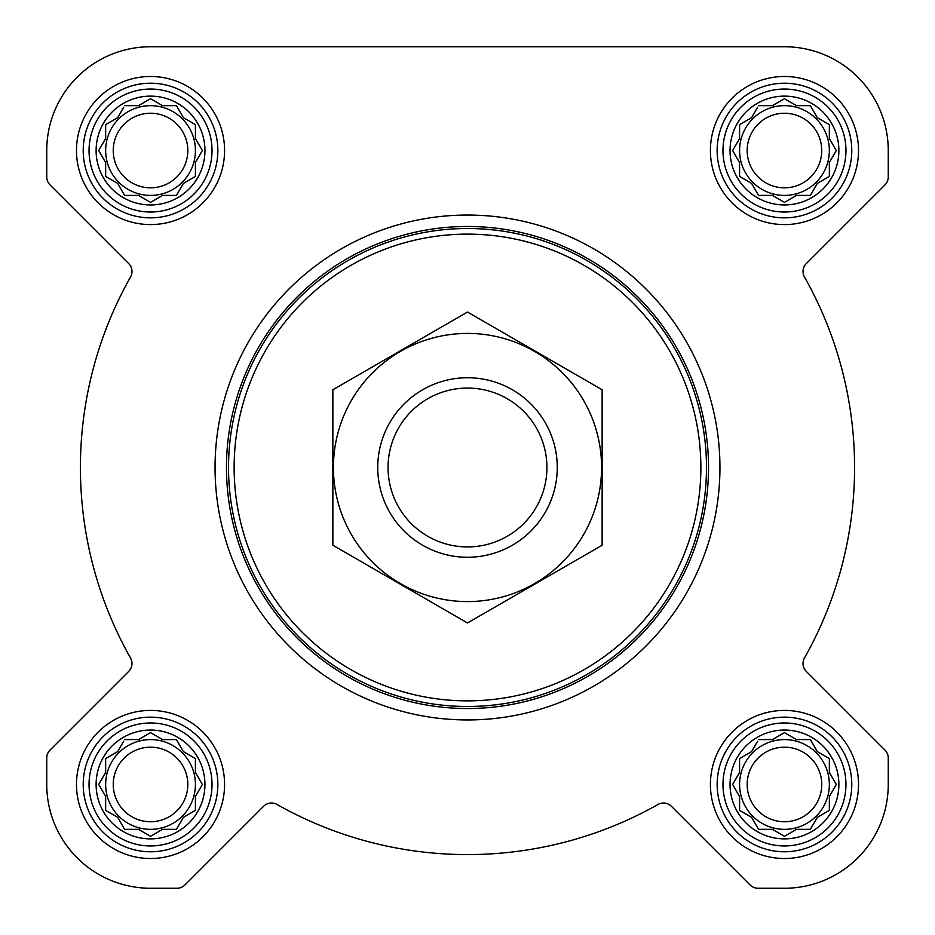 <?xml version="1.0" encoding="UTF-8"?>
<svg xmlns="http://www.w3.org/2000/svg" width="935" height="935" viewBox="0 0 935 935"><rect width="100%" height="100%" fill="white"/><g stroke="black" fill="none" stroke-linecap="round" stroke-linejoin="round"><path stroke-width="1.4" d="M758.554 739.585L772.439 739.585L784.465 732.643L796.491 739.585L810.376 739.585L817.319 751.611L829.345 758.554L829.345 772.439L836.287 784.465L829.345 796.491L829.345 810.376L817.319 817.319L810.376 829.345L796.491 829.345L784.465 836.287L772.439 829.345L758.554 829.345L751.611 817.319L739.585 810.376L739.585 796.491L732.643 784.465L739.585 772.439L739.585 758.554L751.611 751.611L757.63 741.174M730.048 784.465A54.417 54.417 0 0 1 811.673 737.341A54.417 54.417 0 0 1 811.673 831.589A54.417 54.417 0 0 1 730.048 784.465M124.624 739.585L138.509 739.585L150.535 732.643L162.561 739.585L176.446 739.585L183.389 751.611L195.415 758.554L195.415 772.439L202.357 784.465L195.415 796.491L195.415 810.376L183.389 817.319L176.446 829.345L162.561 829.345L150.535 836.287L138.509 829.345L124.624 829.345L117.681 817.319L105.655 810.376L105.655 796.491L98.713 784.465L105.655 772.439L105.655 758.554L117.681 751.611L123.701 741.174M96.118 784.465A54.417 54.417 0 0 1 177.744 737.341A54.417 54.417 0 0 1 177.744 831.589A54.417 54.417 0 0 1 96.118 784.465M124.624 105.655L138.509 105.655L150.535 98.713L162.561 105.655L176.446 105.655L183.389 117.681L195.415 124.624L195.415 138.509L202.357 150.535L195.415 162.561L195.415 176.446L183.389 183.389L176.446 195.415L162.561 195.415L150.535 202.357L138.509 195.415L124.624 195.415L117.681 183.389L105.655 176.446L105.655 162.561L98.713 150.535L105.655 138.509L105.655 124.624L117.681 117.681L123.701 107.245M96.118 150.535A54.417 54.417 0 0 1 177.744 103.411A54.417 54.417 0 0 1 177.744 197.659A54.417 54.417 0 0 1 96.118 150.535M758.554 105.655L772.439 105.655L784.465 98.713L796.491 105.655L810.376 105.655L817.319 117.681L829.345 124.624L829.345 138.509L836.287 150.535L829.345 162.561L829.345 176.446L817.319 183.389L810.376 195.415L796.491 195.415L784.465 202.357L772.439 195.415L758.554 195.415L751.611 183.389L739.585 176.446L739.585 162.561L732.643 150.535L739.585 138.509L739.585 124.624L751.611 117.681L757.63 107.245M730.048 150.535A54.417 54.417 0 0 1 811.673 103.411A54.417 54.417 0 0 1 811.673 197.659A54.417 54.417 0 0 1 730.048 150.535M46.75 150.535L46.75 176.972A11.22 11.22 0 0 0 50.034 184.908L128.691 263.565A11.22 11.22 0 0 1 130.526 277.017A387.09 387.09 0 0 0 130.526 657.983A11.22 11.22 0 0 1 128.691 671.435L50.034 750.092A11.22 11.22 0 0 0 46.75 758.028L46.75 784.465A103.785 103.785 0 0 0 150.535 888.25L176.972 888.25A11.22 11.22 0 0 0 184.908 884.966L263.565 806.309A11.22 11.22 0 0 1 277.017 804.474A387.09 387.09 0 0 0 657.983 804.474A11.22 11.22 0 0 1 671.435 806.309L750.092 884.966A11.22 11.22 0 0 0 758.028 888.25L784.465 888.25A103.785 103.785 0 0 0 888.25 784.465L888.25 758.028A11.22 11.22 0 0 0 884.966 750.092L806.309 671.435A11.22 11.22 0 0 1 804.474 657.983A387.09 387.09 0 0 0 804.474 277.017A11.22 11.22 0 0 1 806.309 263.565L884.966 184.908A11.22 11.22 0 0 0 888.25 176.972L888.25 150.535A103.785 103.785 0 0 0 784.465 46.75L150.535 46.75A103.785 103.785 0 0 0 46.75 150.535L46.75 176.972M76.483 150.535A74.052 74.052 0 0 1 187.561 86.406A74.052 74.052 0 0 1 187.561 214.664A74.052 74.052 0 0 1 76.483 150.535M76.483 784.465A74.052 74.052 0 0 1 187.561 720.336A74.052 74.052 0 0 1 187.561 848.594A74.052 74.052 0 0 1 76.483 784.465M710.413 784.465A74.052 74.052 0 0 1 821.491 720.336A74.052 74.052 0 0 1 821.491 848.594A74.052 74.052 0 0 1 710.413 784.465M710.413 150.535A74.052 74.052 0 0 1 821.491 86.406A74.052 74.052 0 0 1 821.491 214.664A74.052 74.052 0 0 1 710.413 150.535M130.526 277.017A11.22 11.22 0 0 0 128.691 263.565M50.034 750.092L128.691 671.435A11.22 11.22 0 0 0 130.526 657.983M46.75 758.028L46.75 784.465M150.535 888.25L176.972 888.25M671.435 806.309L750.092 884.966M758.028 888.25L784.465 888.25M888.25 784.465L888.25 758.028M804.474 657.983A11.22 11.22 0 0 0 806.309 671.435M884.966 184.908L806.309 263.565A11.22 11.22 0 0 0 804.474 277.017M888.25 176.972L888.25 150.535M784.465 46.75L631.102 46.75M444.148 46.75L373.813 46.75M275.077 46.75L150.535 46.75M234.136 467.5A233.364 233.364 0 0 1 584.188 265.4A233.364 233.364 0 0 1 584.188 669.6A233.364 233.364 0 0 1 234.136 467.5M228.526 467.5A238.974 238.974 0 0 1 586.993 260.538A238.974 238.974 0 0 1 586.993 674.462A238.974 238.974 0 0 1 228.526 467.5M226.469 467.5A241.031 241.031 0 0 1 588.01 258.761A241.031 241.031 0 0 1 588.01 676.239A241.031 241.031 0 0 1 226.469 467.5M215.05 467.5A252.45 252.45 0 0 1 593.725 248.874A252.45 252.45 0 0 1 593.725 686.126A252.45 252.45 0 0 1 215.05 467.5M722.977 150.535A61.488 61.488 0 0 1 815.215 97.287A61.488 61.488 0 0 1 815.215 203.783A61.488 61.488 0 0 1 722.977 150.535M717.145 150.535A67.32 67.32 0 0 1 818.125 92.238A67.32 67.32 0 0 1 818.125 208.832A67.32 67.32 0 0 1 717.145 150.535M89.047 150.535A61.488 61.488 0 0 1 181.285 97.287A61.488 61.488 0 0 1 181.285 203.783A61.488 61.488 0 0 1 89.047 150.535M83.215 150.535A67.32 67.32 0 0 1 184.195 92.238A67.32 67.32 0 0 1 184.195 208.832A67.32 67.32 0 0 1 83.215 150.535M89.047 784.465A61.488 61.488 0 0 1 181.285 731.217A61.488 61.488 0 0 1 181.285 837.713A61.488 61.488 0 0 1 89.047 784.465M83.215 784.465A67.32 67.32 0 0 1 184.195 726.168A67.32 67.32 0 0 1 184.195 842.762A67.32 67.32 0 0 1 83.215 784.465M722.977 784.465A61.488 61.488 0 0 1 815.215 731.217A61.488 61.488 0 0 1 815.215 837.713A61.488 61.488 0 0 1 722.977 784.465M717.145 784.465A67.32 67.32 0 0 1 818.125 726.168A67.32 67.32 0 0 1 818.125 842.762A67.32 67.32 0 0 1 717.145 784.465M733.566 148.945L732.643 150.535M738.662 160.972L739.585 162.561M739.585 176.446L741.174 177.369M757.63 193.826L758.554 195.415L772.439 195.415L774.028 196.338M794.902 196.338L796.491 195.415M810.376 195.415L811.299 193.826M827.755 177.369L829.345 176.446L829.345 162.561L836.287 150.535L829.345 138.509M818.908 118.605L817.319 117.681M811.299 107.245L810.376 105.655L796.491 105.655L784.465 98.713M774.028 104.732L772.439 105.655M751.611 117.681L750.022 118.605M739.585 124.624L739.585 138.509M829.345 150.535A44.88 44.88 0 0 0 784.465 105.655A44.88 44.88 0 0 0 739.585 150.535A44.88 44.88 0 0 0 784.465 195.415A44.88 44.88 0 0 0 829.345 150.535M747.17 150.535A37.295 37.295 0 0 1 803.107 118.242A37.295 37.295 0 0 1 803.107 182.828A37.295 37.295 0 0 1 747.17 150.535M105.655 124.624L105.655 138.509L98.713 150.535L105.655 162.561M105.655 176.446L107.245 177.369M123.701 193.826L124.624 195.415L138.509 195.415L140.098 196.338M160.972 196.338L162.561 195.415M176.446 195.415L177.369 193.826M183.389 183.389L184.978 182.465M195.415 176.446L195.415 162.561L196.338 160.972M196.338 140.098L195.415 138.509M184.978 118.605L183.389 117.681M177.369 107.245L176.446 105.655L162.561 105.655L150.535 98.713M140.098 104.732L138.509 105.655M117.681 117.681L116.092 118.605M195.415 150.535A44.88 44.88 0 0 0 150.535 105.655A44.88 44.88 0 0 0 105.655 150.535A44.88 44.88 0 0 0 150.535 195.415A44.88 44.88 0 0 0 195.415 150.535M105.655 758.554L105.655 772.439L98.713 784.465L105.655 796.491M105.655 810.376L107.245 811.299M123.701 827.755L124.624 829.345L138.509 829.345L150.535 836.287L162.561 829.345M176.446 829.345L177.369 827.755M183.389 817.319L184.978 816.395M195.415 810.376L195.415 796.491L196.338 794.902M196.338 774.028L195.415 772.439M184.978 752.535L183.389 751.611M177.369 741.174L176.446 739.585L162.561 739.585L160.972 738.662M140.098 738.662L138.509 739.585M117.681 751.611L116.092 752.535M195.415 784.465A44.88 44.88 0 0 0 150.535 739.585A44.88 44.88 0 0 0 105.655 784.465A44.88 44.88 0 0 0 150.535 829.345A44.88 44.88 0 0 0 195.415 784.465M739.585 758.554L739.585 772.439L738.662 774.028M732.643 784.465L733.566 786.054M739.585 810.376L741.174 811.299M757.63 827.755L758.554 829.345L772.439 829.345L784.465 836.287L796.491 829.345M810.376 829.345L811.299 827.755M827.755 811.299L829.345 810.376L829.345 796.491L836.287 784.465L829.345 772.439M818.908 752.535L817.319 751.611M811.299 741.174L810.376 739.585L796.491 739.585L794.902 738.662M774.028 738.662L772.439 739.585M751.611 751.611L750.022 752.535M829.345 784.465A44.88 44.88 0 0 0 784.465 739.585A44.88 44.88 0 0 0 739.585 784.465A44.88 44.88 0 0 0 784.465 829.345A44.88 44.88 0 0 0 829.345 784.465M113.24 150.535A37.295 37.295 0 0 1 169.177 118.242A37.295 37.295 0 0 1 169.177 182.828A37.295 37.295 0 0 1 113.24 150.535M113.24 784.465A37.295 37.295 0 0 1 169.177 752.172A37.295 37.295 0 0 1 169.177 816.758A37.295 37.295 0 0 1 113.24 784.465M747.17 784.465A37.295 37.295 0 0 1 803.107 752.172A37.295 37.295 0 0 1 803.107 816.758A37.295 37.295 0 0 1 747.17 784.465M388.06 467.5A79.44 79.44 0 0 1 507.214 398.707A79.44 79.44 0 0 1 507.214 536.293A79.44 79.44 0 0 1 388.06 467.5M377.74 467.5A89.76 89.76 0 0 1 512.38 389.766A89.76 89.76 0 0 1 512.38 545.234A89.76 89.76 0 0 1 377.74 467.5M467.5 333.421A134.079 134.079 0 0 1 583.615 534.539A134.079 134.079 0 0 1 351.385 534.539A134.079 134.079 0 0 1 467.5 333.421M602.14 545.234L602.14 389.766L467.5 312.033L332.86 389.766L332.86 545.234L467.5 622.967L602.14 545.234"/></g></svg>
